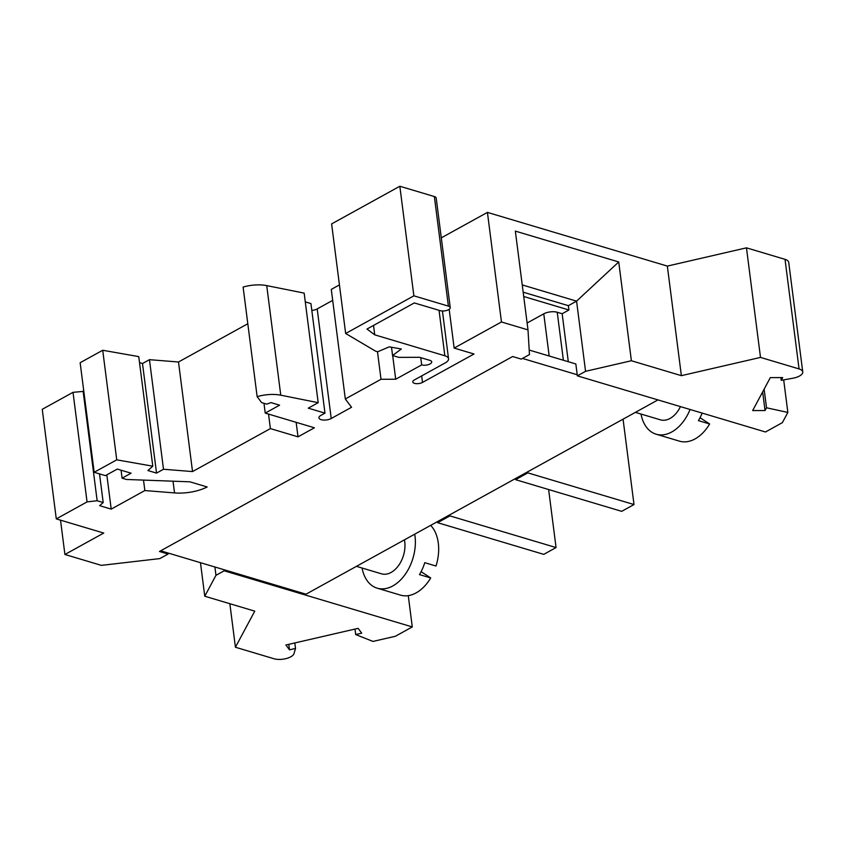 <?xml version="1.0" encoding="UTF-8"?>
<svg xmlns="http://www.w3.org/2000/svg" width="845" height="845" viewBox="0 0 845 845"><rect width="100%" height="100%" fill="white"/><g stroke="black" fill="none" stroke-linecap="round" stroke-linejoin="round"><path stroke-width="1.27" d="M318.195 402.685L280.762 395.185A23.977 10.045 172.7 0 0 257.144 396.654L243.106 287.078A23.977 10.045 172.7 0 1 266.724 285.61L304.158 293.109L318.195 402.685L308.277 408.156L324.976 413.142L310.939 303.566L305.277 301.876M257.144 396.654L261.612 402.6L266.745 404.132L270.96 402.6L279.589 405.178L265.224 413.099L314.414 427.781L298.01 436.833L270.389 428.595L268.53 414.082M139.52 362.642L142.488 363.53L149.459 359.674L178.496 361.998L192.533 471.573L270.389 428.595M192.533 471.573L163.497 469.25L156.526 473.105L147.896 470.528L152.787 466.186L116.737 459.838L102.71 350.263L80.148 362.716L94.175 472.292L116.737 459.838M94.175 472.292L105.403 475.64L117.297 469.07L131.102 473.189L122.081 478.175L126.391 479.464L189.914 481.819L207.152 486.974A29.966 12.559 172.7 0 1 174.535 492.92L144.854 490.554L143.513 480.097M106.829 474.848L111.213 509.123L144.854 490.554M111.213 509.123L99.657 505.669L103.196 502.543L97.154 500.736L87.056 501.909L56.288 518.893L103.745 533.058L64.917 554.489L60.513 520.15M449.181 309.312L454.145 348.077L501.455 321.966L527.998 329.888L529.466 354.573L521.27 359.104L512.64 356.527L159.441 551.479L168.07 554.056L159.863 558.587L101.368 565.368L64.917 554.489M454.145 348.077L473.992 354.002L422.511 382.415A5.693 2.387 172.7 0 1 416.458 383.662A5.693 2.387 172.7 0 1 412.772 381.919A5.693 2.387 172.7 0 1 414.314 379.975L445.283 362.875A11.988 5.028 172.7 0 0 448.547 358.776A11.988 5.028 172.7 0 0 444.861 355.777L374.736 334.842L366.983 329.043L414.293 302.933L440.182 310.654A5.989 2.514 172.7 0 0 446.783 310.421A5.989 2.514 172.7 0 0 450.237 307.633A5.989 2.514 172.7 0 0 448.389 306.133L413.87 295.824L399.833 186.249L331.62 223.904L345.658 333.479L413.87 295.824M345.658 333.479L375.507 351.129L377.673 351.774L389.239 346.851L401.333 348.985L392.566 355.513L398.766 357.372L419.606 357.308L429.883 360.371A5.989 2.514 172.7 0 1 431.721 361.882A5.989 2.514 172.7 0 1 428.278 364.67A5.989 2.514 172.7 0 1 421.676 364.903L395.713 379.236L381.01 379.278L345.32 398.977L351.552 407.279L331.229 418.497A7.193 3.01 172.7 0 1 323.582 420.06A7.193 3.01 172.7 0 1 318.924 417.863A7.193 3.01 172.7 0 1 320.878 415.402L324.976 413.142M311.826 310.432A7.193 3.01 172.7 0 0 317.192 308.921L332.687 300.366M345.32 398.977L331.282 289.402L339.436 284.902M450.237 307.633L436.2 198.057A5.989 2.514 172.7 0 0 434.351 196.547L399.833 186.249M501.455 321.966L487.428 212.391L441.291 237.857M487.428 212.391L667.339 266.09L746.462 247.838L760.5 357.414L681.376 375.666L631.384 360.741L618.73 261.961L515.344 231.107L527.998 329.888M522.485 358.428L577.219 374.757L577.357 375.845L765.475 431.985L782.375 422.648L787.857 412.434L766.521 407.786L765.042 410.533L752.663 410.575L770.313 377.62L782.692 377.588L781.224 380.334L792.959 378.211A11.988 5.028 172.7 0 0 802.75 371.927L788.712 262.351A11.988 5.028 172.7 0 0 785.026 259.352L746.462 247.838M56.288 518.893L42.25 409.307L73.019 392.333L87.056 501.909M83.813 391.362L73.019 392.333M152.787 466.186L138.749 356.611L102.71 350.263M178.496 361.998L247.807 323.741M634.003 504.549L621.698 511.341L515.556 479.664L527.861 472.873L634.003 504.549L623.061 419.173M515.556 479.664L515.418 478.587L527.724 471.795L527.861 472.873M556.063 547.571L543.757 554.362L437.615 522.685L449.92 515.894L556.063 547.571L548.627 489.54M437.615 522.685L437.478 521.608L449.783 514.816L449.92 515.894M437.478 521.608L306.006 594.183L167.933 552.979L168.07 554.056M356.442 566.34L381.475 573.818A23.977 15.823 -73.4 0 0 399.083 564.798A23.977 15.823 -73.4 0 0 404.428 539.849M362.061 568.02A38.954 25.709 -73.4 0 0 372.656 586.06A38.954 25.709 -73.4 0 0 377.197 588.173A38.954 25.709 -73.4 0 0 405.431 574.051A38.954 25.709 -73.4 0 0 414.705 534.177M377.197 588.173L400.498 595.123A38.954 25.709 -73.4 0 0 430.696 577.948L421.095 571.674M430.665 525.368A38.954 25.709 -73.4 0 1 435.999 566.034L424.781 562.685A38.954 25.709 106.6 0 1 419.479 574.6L430.696 577.948M667.339 266.09L681.376 375.666M577.357 375.845L585.564 371.314L576.575 301.137L618.73 261.961M585.564 371.314L631.384 360.741M522.231 284.923L576.575 301.137L568.368 305.668L523.161 292.18M523.72 296.5L568.917 309.988L568.368 305.668M568.917 309.988L562.157 313.727L568.305 361.713M577.219 374.757L575.836 363.963L529.202 350.052M787.857 412.434L783.685 379.891M354.984 629.071L355.692 634.553L372.983 641.429L395.375 636.264L412.286 626.937L408.272 595.63M515.418 478.587L449.783 514.816M657.98 399.896L527.724 471.795M635.387 412.371L660.431 419.838A23.977 15.823 -73.4 0 0 680.436 406.603M641.006 414.05A38.954 25.709 -73.4 0 0 651.611 432.091A38.954 25.709 -73.4 0 0 656.143 434.203A38.954 25.709 -73.4 0 0 690.08 409.476M656.143 434.203L679.443 441.153A38.954 25.709 -73.4 0 0 709.642 423.979L700.04 417.705M702.153 413.089A38.954 25.709 106.6 0 1 698.424 420.63L709.642 423.979M802.75 371.927A11.988 5.028 172.7 0 0 799.064 368.927L760.5 357.414M762.655 391.911L765.042 410.533M766.521 407.786L764.134 389.154M781.224 380.334L780.864 377.588M355.692 634.553L361.713 633.159L358.111 628.353L285.885 645.01L289.486 649.826L295.518 648.432L294.81 642.95M229.851 603.71L235.428 647.238L254.757 611.146L204.765 596.221L200.466 562.685M295.518 648.432L294.007 653.618A11.988 5.028 -7.3 0 1 286.18 658.561A11.988 5.028 -7.3 0 1 273.991 658.751L235.428 647.238M121.057 470.19L122.081 478.175M265.224 413.099L263.978 403.308M296.151 422.331L298.01 436.833M142.488 363.53L156.526 473.105M149.459 359.674L163.497 469.25M83.116 391.161L97.154 500.736M99.52 473.887L103.196 502.543M167.933 552.979L160.666 550.803M412.286 626.937L224.168 570.797L215.961 575.318L204.765 596.221M288.789 644.344L289.486 649.826M224.168 570.797L224.02 569.71M527.111 323.012L543.768 313.822A9.591 4.014 -7.3 0 1 557.235 312.259L562.157 313.727M215.961 575.318L214.894 566.984M373.532 325.431L374.736 334.842M377.483 351.71L381.01 379.278M392.682 355.555L395.713 379.236M420.747 357.646L421.676 364.903M391.51 347.253L392.566 355.513M434.351 196.547L448.389 306.133M785.026 259.352L799.064 368.927M266.724 285.61L280.762 395.185M173.024 481.196L174.535 492.92M557.235 312.259L563.383 360.245M543.768 313.822L549.176 356.009M439.041 310.316L444.861 355.777M421.676 375.909L422.511 382.415M317.192 308.921L331.229 418.497M442.431 310.992L448.547 358.776"/></g></svg>
